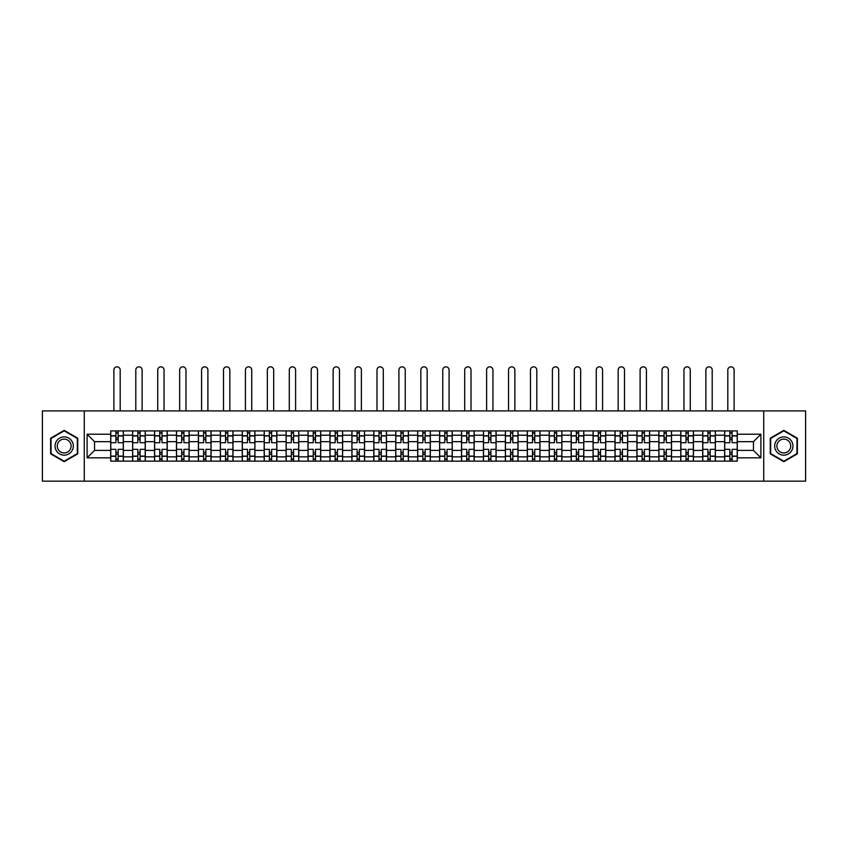 <?xml version="1.0" encoding="UTF-8"?>
<svg xmlns="http://www.w3.org/2000/svg" width="848" height="848" viewBox="0 0 848 848"><rect width="100%" height="100%" fill="white"/><g stroke="black" fill="none" stroke-linecap="round" stroke-linejoin="round"><path stroke-width="1.27" d="M763.719 481.166L805.6 481.166L805.6 410.898L42.4 410.898L42.4 481.166L763.719 481.166L763.719 410.898M132.638 461.142L132.638 435.204L123.363 435.204L123.363 461.142M123.363 435.204L123.363 430.922M132.638 435.204L132.638 430.922M145.284 430.922L145.284 461.142M154.559 461.142L154.559 430.922M167.215 430.922L167.215 461.142M176.49 461.142L176.49 430.922M189.136 430.922L189.136 461.142M198.411 461.142L198.411 430.922M211.067 430.922L211.067 461.142M220.342 461.142L220.342 430.922M232.988 430.922L232.988 461.142M242.263 461.142L242.263 430.922M254.919 430.922L254.919 461.142M264.194 461.142L264.194 430.922M276.84 430.922L276.84 461.142M286.115 461.142L286.115 430.922M298.772 430.922L298.772 461.142M308.047 461.142L308.047 430.922M320.692 430.922L320.692 461.142M329.967 461.142L329.967 430.922M342.624 430.922L342.624 461.142M351.899 461.142L351.899 430.922M364.545 430.922L364.545 461.142M373.82 461.142L373.82 430.922M386.476 430.922L386.476 461.142M395.751 461.142L395.751 430.922M408.397 430.922L408.397 461.142M417.672 461.142L417.672 430.922M430.328 430.922L430.328 461.142M439.603 461.142L439.603 430.922M452.249 430.922L452.249 461.142M461.524 461.142L461.524 430.922M474.18 430.922L474.18 461.142M483.455 461.142L483.455 430.922M496.101 430.922L496.101 461.142M505.376 461.142L505.376 430.922M518.033 430.922L518.033 461.142M527.308 461.142L527.308 430.922M539.953 430.922L539.953 461.142M549.228 461.142L549.228 430.922M561.885 430.922L561.885 461.142M571.16 461.142L571.16 430.922M583.806 430.922L583.806 461.142M593.081 461.142L593.081 430.922M605.737 430.922L605.737 461.142M615.012 461.142L615.012 430.922M627.658 430.922L627.658 461.142M636.933 461.142L636.933 430.922M649.589 430.922L649.589 461.142M658.864 461.142L658.864 430.922M671.51 430.922L671.51 461.142M680.785 461.142L680.785 430.922M693.441 430.922L693.441 461.142M702.716 461.142L702.716 430.922M715.362 430.922L715.362 461.142M724.637 461.142L724.637 430.922M724.637 450.394L715.362 450.394M702.716 450.394L693.441 450.394M680.785 450.394L671.51 450.394M658.864 450.394L649.589 450.394M636.933 450.394L627.658 450.394M615.012 450.394L605.737 450.394M593.081 450.394L583.806 450.394M571.16 450.394L561.885 450.394M549.228 450.394L539.953 450.394M527.308 450.394L518.033 450.394M505.376 450.394L496.101 450.394M483.455 450.394L474.18 450.394M461.524 450.394L452.249 450.394M439.603 450.394L430.328 450.394M417.672 450.394L408.397 450.394M395.751 450.394L386.476 450.394M373.82 450.394L364.545 450.394M351.899 450.394L342.624 450.394M329.967 450.394L320.692 450.394M308.047 450.394L298.772 450.394M286.115 450.394L276.84 450.394M264.194 450.394L254.919 450.394M242.263 450.394L232.988 450.394M220.342 450.394L211.067 450.394M198.411 450.394L189.136 450.394M176.49 450.394L167.215 450.394M154.559 450.394L145.284 450.394M132.638 450.394L123.363 450.394M724.637 441.67L715.362 441.67M702.716 441.67L693.441 441.67M680.785 441.67L671.51 441.67M658.864 441.67L649.589 441.67M636.933 441.67L627.658 441.67M615.012 441.67L605.737 441.67M593.081 441.67L583.806 441.67M571.16 441.67L561.885 441.67M549.228 441.67L539.953 441.67M527.308 441.67L518.033 441.67M505.376 441.67L496.101 441.67M483.455 441.67L474.18 441.67M461.524 441.67L452.249 441.67M439.603 441.67L430.328 441.67M417.672 441.67L408.397 441.67M395.751 441.67L386.476 441.67M373.82 441.67L364.545 441.67M351.899 441.67L342.624 441.67M329.967 441.67L320.692 441.67M308.047 441.67L298.772 441.67M286.115 441.67L276.84 441.67M264.194 441.67L254.919 441.67M242.263 441.67L232.988 441.67M220.342 441.67L211.067 441.67M198.411 441.67L189.136 441.67M176.49 441.67L167.215 441.67M154.559 441.67L145.284 441.67M132.638 441.67L123.363 441.67M94.541 450.394L110.706 450.394L110.706 441.67L94.541 441.67L94.541 450.394L87.1 457.835L87.1 434.229L110.706 434.229L110.706 441.67M737.294 441.67L737.294 450.394L753.459 450.394L753.459 441.67L737.294 441.67L737.294 430.922L110.706 430.922L110.706 434.229M737.294 434.229L760.9 434.229L760.9 457.835L737.294 457.835L737.294 450.394M110.706 450.394L110.706 461.142L737.294 461.142L737.294 457.835M110.706 457.835L87.1 457.835M84.281 481.166L84.281 410.898M77.751 438.204L64.183 430.371L50.626 438.204L50.626 453.86L64.183 461.694L77.751 453.86L77.751 438.204M797.374 438.204L783.817 430.371L770.249 438.204L770.249 453.86L783.817 461.694L797.374 453.86L797.374 438.204M118.158 459.033L115.911 459.033M115.911 433.031L118.158 433.031M140.079 459.033L137.832 459.033M137.832 433.031L140.079 433.031M162.01 459.033L159.763 459.033M159.763 433.031L162.01 433.031M183.931 459.033L181.684 459.033M181.684 433.031L183.931 433.031M205.863 459.033L203.615 459.033M203.615 433.031L205.863 433.031M227.794 459.033L225.536 459.033M225.536 433.031L227.794 433.031M249.715 459.033L247.468 459.033M247.468 433.031L249.715 433.031M271.646 459.033L269.388 459.033M269.388 433.031L271.646 433.031M293.567 459.033L291.32 459.033M291.32 433.031L293.567 433.031M315.498 459.033L313.241 459.033M313.241 433.031L315.498 433.031M337.419 459.033L335.172 459.033M335.172 433.031L337.419 433.031M359.351 459.033L357.093 459.033M357.093 433.031L359.351 433.031M381.271 459.033L379.024 459.033M379.024 433.031L381.271 433.031M403.203 459.033L400.945 459.033M400.945 433.031L403.203 433.031M425.124 459.033L422.876 459.033M422.876 433.031L425.124 433.031M447.055 459.033L444.797 459.033M444.797 433.031L447.055 433.031M468.976 459.033L466.729 459.033M466.729 433.031L468.976 433.031M490.907 459.033L488.649 459.033M488.649 433.031L490.907 433.031M512.828 459.033L510.581 459.033M510.581 433.031L512.828 433.031M534.759 459.033L532.502 459.033M532.502 433.031L534.759 433.031M556.68 459.033L554.433 459.033M554.433 433.031L556.68 433.031M578.612 459.033L576.354 459.033M576.354 433.031L578.612 433.031M600.532 459.033L598.285 459.033M598.285 433.031L600.532 433.031M622.464 459.033L620.206 459.033M620.206 433.031L622.464 433.031M644.385 459.033L642.137 459.033M642.137 433.031L644.385 433.031M666.316 459.033L664.069 459.033M664.069 433.031L666.316 433.031M688.237 459.033L685.99 459.033M685.99 433.031L688.237 433.031M710.168 459.033L707.921 459.033M707.921 433.031L710.168 433.031M732.089 459.033L729.842 459.033M729.842 433.031L732.089 433.031M87.1 434.229L94.541 441.67M753.459 450.394L760.9 457.835M753.459 441.67L760.9 434.229M123.289 461.142L123.289 442.73L118.158 442.73L118.158 430.922M115.911 430.922L115.911 442.73L110.781 442.73L110.781 430.922M120.193 410.898L120.193 369.993A3.159 3.159 0 0 0 117.035 366.834A3.159 3.159 0 0 0 113.876 369.993L113.876 410.898M123.289 442.73L123.289 430.922M110.781 461.142L110.781 449.334L115.911 449.334L115.911 461.142M118.158 461.142L118.158 449.334L123.289 449.334M115.911 439.635L118.158 439.635M110.781 449.334L110.781 442.73M118.158 452.429L115.911 452.429M118.158 459.309L115.911 459.309M115.911 454.252L118.158 454.252M118.158 437.812L115.911 437.812M115.911 432.745L118.158 432.745M56.275 450.595A9.137 9.137 0 0 0 68.752 453.945A9.137 9.137 0 0 0 72.101 441.469A9.137 9.137 0 0 0 59.614 438.119A9.137 9.137 0 0 0 56.275 450.595M58.194 449.493A6.922 6.922 0 0 0 67.649 452.026A6.922 6.922 0 0 0 70.172 442.571A6.922 6.922 0 0 0 60.727 440.038A6.922 6.922 0 0 0 58.194 449.493M64.183 430.858L77.327 438.448L77.327 453.616L64.183 461.206L51.039 453.616L51.039 438.448L64.183 430.858M775.899 450.595A9.137 9.137 0 0 0 788.386 453.945A9.137 9.137 0 0 0 791.725 441.469A9.137 9.137 0 0 0 779.248 438.119A9.137 9.137 0 0 0 775.899 450.595M777.828 449.493A6.922 6.922 0 0 0 787.273 452.026A6.922 6.922 0 0 0 789.806 442.571A6.922 6.922 0 0 0 780.351 440.038A6.922 6.922 0 0 0 777.828 449.493M783.817 430.858L796.961 438.448L796.961 453.616L783.817 461.206L770.673 453.616L770.673 438.448L783.817 430.858M145.209 461.142L145.209 442.73L140.079 442.73L140.079 430.922M137.832 430.922L137.832 442.73L132.701 442.73L132.701 430.922M142.125 410.898L142.125 369.993A3.159 3.159 0 0 0 138.955 366.834A3.159 3.159 0 0 0 135.797 369.993L135.797 410.898M145.209 442.73L145.209 430.922M132.701 461.142L132.701 449.334L137.832 449.334L137.832 461.142M140.079 461.142L140.079 449.334L145.209 449.334M137.832 439.635L140.079 439.635M132.701 449.334L132.701 442.73M140.079 452.429L137.832 452.429M140.079 459.309L137.832 459.309M137.832 454.252L140.079 454.252M140.079 437.812L137.832 437.812M137.832 432.745L140.079 432.745M167.141 461.142L167.141 442.73L162.01 442.73L162.01 430.922M159.763 430.922L159.763 442.73L154.633 442.73L154.633 430.922M164.046 410.898L164.046 369.993A3.159 3.159 0 0 0 160.887 366.834A3.159 3.159 0 0 0 157.728 369.993L157.728 410.898M167.141 442.73L167.141 430.922M154.633 461.142L154.633 449.334L159.763 449.334L159.763 461.142M162.01 461.142L162.01 449.334L167.141 449.334M159.763 439.635L162.01 439.635M154.633 449.334L154.633 442.73M162.01 452.429L159.763 452.429M162.01 459.309L159.763 459.309M159.763 454.252L162.01 454.252M162.01 437.812L159.763 437.812M159.763 432.745L162.01 432.745M189.062 461.142L189.062 442.73L183.931 442.73L183.931 430.922M181.684 430.922L181.684 442.73L176.554 442.73L176.554 430.922M185.977 410.898L185.977 369.993A3.159 3.159 0 0 0 182.808 366.834A3.159 3.159 0 0 0 179.649 369.993L179.649 410.898M189.062 442.73L189.062 430.922M176.554 461.142L176.554 449.334L181.684 449.334L181.684 461.142M183.931 461.142L183.931 449.334L189.062 449.334M181.684 439.635L183.931 439.635M176.554 449.334L176.554 442.73M183.931 452.429L181.684 452.429M183.931 459.309L181.684 459.309M181.684 454.252L183.931 454.252M183.931 437.812L181.684 437.812M181.684 432.745L183.931 432.745M210.993 461.142L210.993 442.73L205.863 442.73L205.863 430.922M203.615 430.922L203.615 442.73L198.485 442.73L198.485 430.922M207.898 410.898L207.898 369.993A3.159 3.159 0 0 0 204.739 366.834A3.159 3.159 0 0 0 201.58 369.993L201.58 410.898M210.993 442.73L210.993 430.922M198.485 461.142L198.485 449.334L203.615 449.334L203.615 461.142M205.863 461.142L205.863 449.334L210.993 449.334M203.615 439.635L205.863 439.635M198.485 449.334L198.485 442.73M205.863 452.429L203.615 452.429M205.863 459.309L203.615 459.309M203.615 454.252L205.863 454.252M205.863 437.812L203.615 437.812M203.615 432.745L205.863 432.745M232.914 461.142L232.914 442.73L227.794 442.73L227.794 430.922M225.536 430.922L225.536 442.73L220.406 442.73L220.406 430.922M229.829 410.898L229.829 369.993A3.159 3.159 0 0 0 226.66 366.834A3.159 3.159 0 0 0 223.501 369.993L223.501 410.898M232.914 442.73L232.914 430.922M220.406 461.142L220.406 449.334L225.536 449.334L225.536 461.142M227.794 461.142L227.794 449.334L232.914 449.334M225.536 439.635L227.794 439.635M220.406 449.334L220.406 442.73M227.794 452.429L225.536 452.429M227.794 459.309L225.536 459.309M225.536 454.252L227.794 454.252M227.794 437.812L225.536 437.812M225.536 432.745L227.794 432.745M254.845 461.142L254.845 442.73L249.715 442.73L249.715 430.922M247.468 430.922L247.468 442.73L242.337 442.73L242.337 430.922M251.75 410.898L251.75 369.993A3.159 3.159 0 0 0 248.591 366.834A3.159 3.159 0 0 0 245.432 369.993L245.432 410.898M254.845 442.73L254.845 430.922M242.337 461.142L242.337 449.334L247.468 449.334L247.468 461.142M249.715 461.142L249.715 449.334L254.845 449.334M247.468 439.635L249.715 439.635M242.337 449.334L242.337 442.73M249.715 452.429L247.468 452.429M249.715 459.309L247.468 459.309M247.468 454.252L249.715 454.252M249.715 437.812L247.468 437.812M247.468 432.745L249.715 432.745M276.766 461.142L276.766 442.73L271.646 442.73L271.646 430.922M269.388 430.922L269.388 442.73L264.258 442.73L264.258 430.922M273.681 410.898L273.681 369.993A3.159 3.159 0 0 0 270.512 366.834A3.159 3.159 0 0 0 267.353 369.993L267.353 410.898M276.766 442.73L276.766 430.922M264.258 461.142L264.258 449.334L269.388 449.334L269.388 461.142M271.646 461.142L271.646 449.334L276.766 449.334M269.388 439.635L271.646 439.635M264.258 449.334L264.258 442.73M271.646 452.429L269.388 452.429M271.646 459.309L269.388 459.309M269.388 454.252L271.646 454.252M271.646 437.812L269.388 437.812M269.388 432.745L271.646 432.745M298.697 461.142L298.697 442.73L293.567 442.73L293.567 430.922M291.32 430.922L291.32 442.73L286.189 442.73L286.189 430.922M295.602 410.898L295.602 369.993A3.159 3.159 0 0 0 292.443 366.834A3.159 3.159 0 0 0 289.285 369.993L289.285 410.898M298.697 442.73L298.697 430.922M286.189 461.142L286.189 449.334L291.32 449.334L291.32 461.142M293.567 461.142L293.567 449.334L298.697 449.334M291.32 439.635L293.567 439.635M286.189 449.334L286.189 442.73M293.567 452.429L291.32 452.429M293.567 459.309L291.32 459.309M291.32 454.252L293.567 454.252M293.567 437.812L291.32 437.812M291.32 432.745L293.567 432.745M320.629 461.142L320.629 442.73L315.498 442.73L315.498 430.922M313.241 430.922L313.241 442.73L308.11 442.73L308.11 430.922M317.534 410.898L317.534 369.993A3.159 3.159 0 0 0 314.364 366.834A3.159 3.159 0 0 0 311.205 369.993L311.205 410.898M320.629 442.73L320.629 430.922M308.11 461.142L308.11 449.334L313.241 449.334L313.241 461.142M315.498 461.142L315.498 449.334L320.629 449.334M313.241 439.635L315.498 439.635M308.11 449.334L308.11 442.73M315.498 452.429L313.241 452.429M315.498 459.309L313.241 459.309M313.241 454.252L315.498 454.252M315.498 437.812L313.241 437.812M313.241 432.745L315.498 432.745M342.55 461.142L342.55 442.73L337.419 442.73L337.419 430.922M335.172 430.922L335.172 442.73L330.042 442.73L330.042 430.922M339.454 410.898L339.454 369.993A3.159 3.159 0 0 0 336.296 366.834A3.159 3.159 0 0 0 333.137 369.993L333.137 410.898M342.55 442.73L342.55 430.922M330.042 461.142L330.042 449.334L335.172 449.334L335.172 461.142M337.419 461.142L337.419 449.334L342.55 449.334M335.172 439.635L337.419 439.635M330.042 449.334L330.042 442.73M337.419 452.429L335.172 452.429M337.419 459.309L335.172 459.309M335.172 454.252L337.419 454.252M337.419 437.812L335.172 437.812M335.172 432.745L337.419 432.745M364.481 461.142L364.481 442.73L359.351 442.73L359.351 430.922M357.093 430.922L357.093 442.73L351.962 442.73L351.962 430.922M361.386 410.898L361.386 369.993A3.159 3.159 0 0 0 358.216 366.834A3.159 3.159 0 0 0 355.058 369.993L355.058 410.898M364.481 442.73L364.481 430.922M351.962 461.142L351.962 449.334L357.093 449.334L357.093 461.142M359.351 461.142L359.351 449.334L364.481 449.334M357.093 439.635L359.351 439.635M351.962 449.334L351.962 442.73M359.351 452.429L357.093 452.429M359.351 459.309L357.093 459.309M357.093 454.252L359.351 454.252M359.351 437.812L357.093 437.812M357.093 432.745L359.351 432.745M386.402 461.142L386.402 442.73L381.271 442.73L381.271 430.922M379.024 430.922L379.024 442.73L373.894 442.73L373.894 430.922M383.307 410.898L383.307 369.993A3.159 3.159 0 0 0 380.148 366.834A3.159 3.159 0 0 0 376.989 369.993L376.989 410.898M386.402 442.73L386.402 430.922M373.894 461.142L373.894 449.334L379.024 449.334L379.024 461.142M381.271 461.142L381.271 449.334L386.402 449.334M379.024 439.635L381.271 439.635M373.894 449.334L373.894 442.73M381.271 452.429L379.024 452.429M381.271 459.309L379.024 459.309M379.024 454.252L381.271 454.252M381.271 437.812L379.024 437.812M379.024 432.745L381.271 432.745M408.333 461.142L408.333 442.73L403.203 442.73L403.203 430.922M400.945 430.922L400.945 442.73L395.815 442.73L395.815 430.922M405.238 410.898L405.238 369.993A3.159 3.159 0 0 0 402.069 366.834A3.159 3.159 0 0 0 398.91 369.993L398.91 410.898M408.333 442.73L408.333 430.922M395.815 461.142L395.815 449.334L400.945 449.334L400.945 461.142M403.203 461.142L403.203 449.334L408.333 449.334M400.945 439.635L403.203 439.635M395.815 449.334L395.815 442.73M403.203 452.429L400.945 452.429M403.203 459.309L400.945 459.309M400.945 454.252L403.203 454.252M403.203 437.812L400.945 437.812M400.945 432.745L403.203 432.745M430.254 461.142L430.254 442.73L425.124 442.73L425.124 430.922M422.876 430.922L422.876 442.73L417.746 442.73L417.746 430.922M427.159 410.898L427.159 369.993A3.159 3.159 0 0 0 424 366.834A3.159 3.159 0 0 0 420.841 369.993L420.841 410.898M430.254 442.73L430.254 430.922M417.746 461.142L417.746 449.334L422.876 449.334L422.876 461.142M425.124 461.142L425.124 449.334L430.254 449.334M422.876 439.635L425.124 439.635M417.746 449.334L417.746 442.73M425.124 452.429L422.876 452.429M425.124 459.309L422.876 459.309M422.876 454.252L425.124 454.252M425.124 437.812L422.876 437.812M422.876 432.745L425.124 432.745M452.185 461.142L452.185 442.73L447.055 442.73L447.055 430.922M444.797 430.922L444.797 442.73L439.667 442.73L439.667 430.922M449.09 410.898L449.09 369.993A3.159 3.159 0 0 0 445.931 366.834A3.159 3.159 0 0 0 442.762 369.993L442.762 410.898M452.185 442.73L452.185 430.922M439.667 461.142L439.667 449.334L444.797 449.334L444.797 461.142M447.055 461.142L447.055 449.334L452.185 449.334M444.797 439.635L447.055 439.635M439.667 449.334L439.667 442.73M447.055 452.429L444.797 452.429M447.055 459.309L444.797 459.309M444.797 454.252L447.055 454.252M447.055 437.812L444.797 437.812M444.797 432.745L447.055 432.745M474.106 461.142L474.106 442.73L468.976 442.73L468.976 430.922M466.729 430.922L466.729 442.73L461.598 442.73L461.598 430.922M471.011 410.898L471.011 369.993A3.159 3.159 0 0 0 467.852 366.834A3.159 3.159 0 0 0 464.693 369.993L464.693 410.898M474.106 442.73L474.106 430.922M461.598 461.142L461.598 449.334L466.729 449.334L466.729 461.142M468.976 461.142L468.976 449.334L474.106 449.334M466.729 439.635L468.976 439.635M461.598 449.334L461.598 442.73M468.976 452.429L466.729 452.429M468.976 459.309L466.729 459.309M466.729 454.252L468.976 454.252M468.976 437.812L466.729 437.812M466.729 432.745L468.976 432.745M496.038 461.142L496.038 442.73L490.907 442.73L490.907 430.922M488.649 430.922L488.649 442.73L483.519 442.73L483.519 430.922M492.942 410.898L492.942 369.993A3.159 3.159 0 0 0 489.784 366.834A3.159 3.159 0 0 0 486.614 369.993L486.614 410.898M496.038 442.73L496.038 430.922M483.519 461.142L483.519 449.334L488.649 449.334L488.649 461.142M490.907 461.142L490.907 449.334L496.038 449.334M488.649 439.635L490.907 439.635M483.519 449.334L483.519 442.73M490.907 452.429L488.649 452.429M490.907 459.309L488.649 459.309M488.649 454.252L490.907 454.252M490.907 437.812L488.649 437.812M488.649 432.745L490.907 432.745M517.958 461.142L517.958 442.73L512.828 442.73L512.828 430.922M510.581 430.922L510.581 442.73L505.45 442.73L505.45 430.922M514.863 410.898L514.863 369.993A3.159 3.159 0 0 0 511.704 366.834A3.159 3.159 0 0 0 508.546 369.993L508.546 410.898M517.958 442.73L517.958 430.922M505.45 461.142L505.45 449.334L510.581 449.334L510.581 461.142M512.828 461.142L512.828 449.334L517.958 449.334M510.581 439.635L512.828 439.635M505.45 449.334L505.45 442.73M512.828 452.429L510.581 452.429M512.828 459.309L510.581 459.309M510.581 454.252L512.828 454.252M512.828 437.812L510.581 437.812M510.581 432.745L512.828 432.745M539.89 461.142L539.89 442.73L534.759 442.73L534.759 430.922M532.502 430.922L532.502 442.73L527.371 442.73L527.371 430.922M536.795 410.898L536.795 369.993A3.159 3.159 0 0 0 533.636 366.834A3.159 3.159 0 0 0 530.466 369.993L530.466 410.898M539.89 442.73L539.89 430.922M527.371 461.142L527.371 449.334L532.502 449.334L532.502 461.142M534.759 461.142L534.759 449.334L539.89 449.334M532.502 439.635L534.759 439.635M527.371 449.334L527.371 442.73M534.759 452.429L532.502 452.429M534.759 459.309L532.502 459.309M532.502 454.252L534.759 454.252M534.759 437.812L532.502 437.812M532.502 432.745L534.759 432.745M561.811 461.142L561.811 442.73L556.68 442.73L556.68 430.922M554.433 430.922L554.433 442.73L549.303 442.73L549.303 430.922M558.715 410.898L558.715 369.993A3.159 3.159 0 0 0 555.557 366.834A3.159 3.159 0 0 0 552.398 369.993L552.398 410.898M561.811 442.73L561.811 430.922M549.303 461.142L549.303 449.334L554.433 449.334L554.433 461.142M556.68 461.142L556.68 449.334L561.811 449.334M554.433 439.635L556.68 439.635M549.303 449.334L549.303 442.73M556.68 452.429L554.433 452.429M556.68 459.309L554.433 459.309M554.433 454.252L556.68 454.252M556.68 437.812L554.433 437.812M554.433 432.745L556.68 432.745M583.742 461.142L583.742 442.73L578.612 442.73L578.612 430.922M576.354 430.922L576.354 442.73L571.234 442.73L571.234 430.922M580.647 410.898L580.647 369.993A3.159 3.159 0 0 0 577.488 366.834A3.159 3.159 0 0 0 574.319 369.993L574.319 410.898M583.742 442.73L583.742 430.922M571.234 461.142L571.234 449.334L576.354 449.334L576.354 461.142M578.612 461.142L578.612 449.334L583.742 449.334M576.354 439.635L578.612 439.635M571.234 449.334L571.234 442.73M578.612 452.429L576.354 452.429M578.612 459.309L576.354 459.309M576.354 454.252L578.612 454.252M578.612 437.812L576.354 437.812M576.354 432.745L578.612 432.745M605.663 461.142L605.663 442.73L600.532 442.73L600.532 430.922M598.285 430.922L598.285 442.73L593.155 442.73L593.155 430.922M602.568 410.898L602.568 369.993A3.159 3.159 0 0 0 599.409 366.834A3.159 3.159 0 0 0 596.25 369.993L596.25 410.898M605.663 442.73L605.663 430.922M593.155 461.142L593.155 449.334L598.285 449.334L598.285 461.142M600.532 461.142L600.532 449.334L605.663 449.334M598.285 439.635L600.532 439.635M593.155 449.334L593.155 442.73M600.532 452.429L598.285 452.429M600.532 459.309L598.285 459.309M598.285 454.252L600.532 454.252M600.532 437.812L598.285 437.812M598.285 432.745L600.532 432.745M627.594 461.142L627.594 442.73L622.464 442.73L622.464 430.922M620.206 430.922L620.206 442.73L615.086 442.73L615.086 430.922M624.499 410.898L624.499 369.993A3.159 3.159 0 0 0 621.34 366.834A3.159 3.159 0 0 0 618.171 369.993L618.171 410.898M627.594 442.73L627.594 430.922M615.086 461.142L615.086 449.334L620.206 449.334L620.206 461.142M622.464 461.142L622.464 449.334L627.594 449.334M620.206 439.635L622.464 439.635M615.086 449.334L615.086 442.73M622.464 452.429L620.206 452.429M622.464 459.309L620.206 459.309M620.206 454.252L622.464 454.252M622.464 437.812L620.206 437.812M620.206 432.745L622.464 432.745M649.515 461.142L649.515 442.73L644.385 442.73L644.385 430.922M642.137 430.922L642.137 442.73L637.007 442.73L637.007 430.922M646.42 410.898L646.42 369.993A3.159 3.159 0 0 0 643.261 366.834A3.159 3.159 0 0 0 640.102 369.993L640.102 410.898M649.515 442.73L649.515 430.922M637.007 461.142L637.007 449.334L642.137 449.334L642.137 461.142M644.385 461.142L644.385 449.334L649.515 449.334M642.137 439.635L644.385 439.635M637.007 449.334L637.007 442.73M644.385 452.429L642.137 452.429M644.385 459.309L642.137 459.309M642.137 454.252L644.385 454.252M644.385 437.812L642.137 437.812M642.137 432.745L644.385 432.745M671.446 461.142L671.446 442.73L666.316 442.73L666.316 430.922M664.069 430.922L664.069 442.73L658.938 442.73L658.938 430.922M668.351 410.898L668.351 369.993A3.159 3.159 0 0 0 665.192 366.834A3.159 3.159 0 0 0 662.023 369.993L662.023 410.898M671.446 442.73L671.446 430.922M658.938 461.142L658.938 449.334L664.069 449.334L664.069 461.142M666.316 461.142L666.316 449.334L671.446 449.334M664.069 439.635L666.316 439.635M658.938 449.334L658.938 442.73M666.316 452.429L664.069 452.429M666.316 459.309L664.069 459.309M664.069 454.252L666.316 454.252M666.316 437.812L664.069 437.812M664.069 432.745L666.316 432.745M693.367 461.142L693.367 442.73L688.237 442.73L688.237 430.922M685.99 430.922L685.99 442.73L680.859 442.73L680.859 430.922M690.272 410.898L690.272 369.993A3.159 3.159 0 0 0 687.113 366.834A3.159 3.159 0 0 0 683.954 369.993L683.954 410.898M693.367 442.73L693.367 430.922M680.859 461.142L680.859 449.334L685.99 449.334L685.99 461.142M688.237 461.142L688.237 449.334L693.367 449.334M685.99 439.635L688.237 439.635M680.859 449.334L680.859 442.73M688.237 452.429L685.99 452.429M688.237 459.309L685.99 459.309M685.99 454.252L688.237 454.252M688.237 437.812L685.99 437.812M685.99 432.745L688.237 432.745M715.299 461.142L715.299 442.73L710.168 442.73L710.168 430.922M707.921 430.922L707.921 442.73L702.791 442.73L702.791 430.922M712.203 410.898L712.203 369.993A3.159 3.159 0 0 0 709.045 366.834A3.159 3.159 0 0 0 705.875 369.993L705.875 410.898M715.299 442.73L715.299 430.922M702.791 461.142L702.791 449.334L707.921 449.334L707.921 461.142M710.168 461.142L710.168 449.334L715.299 449.334M707.921 439.635L710.168 439.635M702.791 449.334L702.791 442.73M710.168 452.429L707.921 452.429M710.168 459.309L707.921 459.309M707.921 454.252L710.168 454.252M710.168 437.812L707.921 437.812M707.921 432.745L710.168 432.745M737.219 461.142L737.219 442.73L732.089 442.73L732.089 430.922M729.842 430.922L729.842 442.73L724.711 442.73L724.711 430.922M734.124 410.898L734.124 369.993A3.159 3.159 0 0 0 730.965 366.834A3.159 3.159 0 0 0 727.807 369.993L727.807 410.898M737.219 442.73L737.219 430.922M724.711 461.142L724.711 449.334L729.842 449.334L729.842 461.142M732.089 461.142L732.089 449.334L737.219 449.334M729.842 439.635L732.089 439.635M724.711 449.334L724.711 442.73M732.089 452.429L729.842 452.429M732.089 459.309L729.842 459.309M729.842 454.252L732.089 454.252M732.089 437.812L729.842 437.812M729.842 432.745L732.089 432.745M702.716 435.204L693.441 435.204M680.785 435.204L671.51 435.204M658.864 435.204L649.589 435.204M636.933 435.204L627.658 435.204M615.012 435.204L605.737 435.204M593.081 435.204L583.806 435.204M571.16 435.204L561.885 435.204M549.228 435.204L539.953 435.204M527.308 435.204L518.033 435.204M505.376 435.204L496.101 435.204M483.455 435.204L474.18 435.204M461.524 435.204L452.249 435.204M439.603 435.204L430.328 435.204M417.672 435.204L408.397 435.204M395.751 435.204L386.476 435.204M373.82 435.204L364.545 435.204M351.899 435.204L342.624 435.204M329.967 435.204L320.692 435.204M308.047 435.204L298.772 435.204M286.115 435.204L276.84 435.204M264.194 435.204L254.919 435.204M242.263 435.204L232.988 435.204M220.342 435.204L211.067 435.204M198.411 435.204L189.136 435.204M176.49 435.204L167.215 435.204M154.559 435.204L145.284 435.204M724.637 435.204L715.362 435.204M702.716 456.849L693.441 456.849M680.785 456.849L671.51 456.849M658.864 456.849L649.589 456.849M636.933 456.849L627.658 456.849M615.012 456.849L605.737 456.849M593.081 456.849L583.806 456.849M571.16 456.849L561.885 456.849M549.228 456.849L539.953 456.849M527.308 456.849L518.033 456.849M505.376 456.849L496.101 456.849M483.455 456.849L474.18 456.849M461.524 456.849L452.249 456.849M439.603 456.849L430.328 456.849M417.672 456.849L408.397 456.849M395.751 456.849L386.476 456.849M373.82 456.849L364.545 456.849M351.899 456.849L342.624 456.849M329.967 456.849L320.692 456.849M308.047 456.849L298.772 456.849M286.115 456.849L276.84 456.849M264.194 456.849L254.919 456.849M242.263 456.849L232.988 456.849M220.342 456.849L211.067 456.849M198.411 456.849L189.136 456.849M176.49 456.849L167.215 456.849M154.559 456.849L145.284 456.849M132.638 456.849L123.363 456.849M724.637 456.849L715.362 456.849M123.289 435.766L118.158 435.766M115.911 435.766L110.781 435.766M115.911 435.957L110.781 435.957M115.911 456.107L110.781 456.107M115.911 456.288L110.781 456.288M123.289 456.288L118.158 456.288M123.289 435.957L118.158 435.957M123.289 456.107L118.158 456.107M145.209 435.766L140.079 435.766M137.832 435.766L132.701 435.766M137.832 435.957L132.701 435.957M137.832 456.107L132.701 456.107M137.832 456.288L132.701 456.288M145.209 456.288L140.079 456.288M145.209 435.957L140.079 435.957M145.209 456.107L140.079 456.107M167.141 435.766L162.01 435.766M159.763 435.766L154.633 435.766M159.763 435.957L154.633 435.957M159.763 456.107L154.633 456.107M159.763 456.288L154.633 456.288M167.141 456.288L162.01 456.288M167.141 435.957L162.01 435.957M167.141 456.107L162.01 456.107M189.062 435.766L183.931 435.766M181.684 435.766L176.554 435.766M181.684 435.957L176.554 435.957M181.684 456.107L176.554 456.107M181.684 456.288L176.554 456.288M189.062 456.288L183.931 456.288M189.062 435.957L183.931 435.957M189.062 456.107L183.931 456.107M210.993 435.766L205.863 435.766M203.615 435.766L198.485 435.766M203.615 435.957L198.485 435.957M203.615 456.107L198.485 456.107M203.615 456.288L198.485 456.288M210.993 456.288L205.863 456.288M210.993 435.957L205.863 435.957M210.993 456.107L205.863 456.107M232.914 435.766L227.794 435.766M225.536 435.766L220.406 435.766M225.536 435.957L220.406 435.957M225.536 456.107L220.406 456.107M225.536 456.288L220.406 456.288M232.914 456.288L227.794 456.288M232.914 435.957L227.794 435.957M232.914 456.107L227.794 456.107M254.845 435.766L249.715 435.766M247.468 435.766L242.337 435.766M247.468 435.957L242.337 435.957M247.468 456.107L242.337 456.107M247.468 456.288L242.337 456.288M254.845 456.288L249.715 456.288M254.845 435.957L249.715 435.957M254.845 456.107L249.715 456.107M276.766 435.766L271.646 435.766M269.388 435.766L264.258 435.766M269.388 435.957L264.258 435.957M269.388 456.107L264.258 456.107M269.388 456.288L264.258 456.288M276.766 456.288L271.646 456.288M276.766 435.957L271.646 435.957M276.766 456.107L271.646 456.107M298.697 435.766L293.567 435.766M291.32 435.766L286.189 435.766M291.32 435.957L286.189 435.957M291.32 456.107L286.189 456.107M291.32 456.288L286.189 456.288M298.697 456.288L293.567 456.288M298.697 435.957L293.567 435.957M298.697 456.107L293.567 456.107M320.629 435.766L315.498 435.766M313.241 435.766L308.11 435.766M313.241 435.957L308.11 435.957M313.241 456.107L308.11 456.107M313.241 456.288L308.11 456.288M320.629 456.288L315.498 456.288M320.629 435.957L315.498 435.957M320.629 456.107L315.498 456.107M342.55 435.766L337.419 435.766M335.172 435.766L330.042 435.766M335.172 435.957L330.042 435.957M335.172 456.107L330.042 456.107M335.172 456.288L330.042 456.288M342.55 456.288L337.419 456.288M342.55 435.957L337.419 435.957M342.55 456.107L337.419 456.107M364.481 435.766L359.351 435.766M357.093 435.766L351.962 435.766M357.093 435.957L351.962 435.957M357.093 456.107L351.962 456.107M357.093 456.288L351.962 456.288M364.481 456.288L359.351 456.288M364.481 435.957L359.351 435.957M364.481 456.107L359.351 456.107M386.402 435.766L381.271 435.766M379.024 435.766L373.894 435.766M379.024 435.957L373.894 435.957M379.024 456.107L373.894 456.107M379.024 456.288L373.894 456.288M386.402 456.288L381.271 456.288M386.402 435.957L381.271 435.957M386.402 456.107L381.271 456.107M408.333 435.766L403.203 435.766M400.945 435.766L395.815 435.766M400.945 435.957L395.815 435.957M400.945 456.107L395.815 456.107M400.945 456.288L395.815 456.288M408.333 456.288L403.203 456.288M408.333 435.957L403.203 435.957M408.333 456.107L403.203 456.107M430.254 435.766L425.124 435.766M422.876 435.766L417.746 435.766M422.876 435.957L417.746 435.957M422.876 456.107L417.746 456.107M422.876 456.288L417.746 456.288M430.254 456.288L425.124 456.288M430.254 435.957L425.124 435.957M430.254 456.107L425.124 456.107M452.185 435.766L447.055 435.766M444.797 435.766L439.667 435.766M444.797 435.957L439.667 435.957M444.797 456.107L439.667 456.107M444.797 456.288L439.667 456.288M452.185 456.288L447.055 456.288M452.185 435.957L447.055 435.957M452.185 456.107L447.055 456.107M474.106 435.766L468.976 435.766M466.729 435.766L461.598 435.766M466.729 435.957L461.598 435.957M466.729 456.107L461.598 456.107M466.729 456.288L461.598 456.288M474.106 456.288L468.976 456.288M474.106 435.957L468.976 435.957M474.106 456.107L468.976 456.107M496.038 435.766L490.907 435.766M488.649 435.766L483.519 435.766M488.649 435.957L483.519 435.957M488.649 456.107L483.519 456.107M488.649 456.288L483.519 456.288M496.038 456.288L490.907 456.288M496.038 435.957L490.907 435.957M496.038 456.107L490.907 456.107M517.958 435.766L512.828 435.766M510.581 435.766L505.45 435.766M510.581 435.957L505.45 435.957M510.581 456.107L505.45 456.107M510.581 456.288L505.45 456.288M517.958 456.288L512.828 456.288M517.958 435.957L512.828 435.957M517.958 456.107L512.828 456.107M539.89 435.766L534.759 435.766M532.502 435.766L527.371 435.766M532.502 435.957L527.371 435.957M532.502 456.107L527.371 456.107M532.502 456.288L527.371 456.288M539.89 456.288L534.759 456.288M539.89 435.957L534.759 435.957M539.89 456.107L534.759 456.107M561.811 435.766L556.68 435.766M554.433 435.766L549.303 435.766M554.433 435.957L549.303 435.957M554.433 456.107L549.303 456.107M554.433 456.288L549.303 456.288M561.811 456.288L556.68 456.288M561.811 435.957L556.68 435.957M561.811 456.107L556.68 456.107M583.742 435.766L578.612 435.766M576.354 435.766L571.234 435.766M576.354 435.957L571.234 435.957M576.354 456.107L571.234 456.107M576.354 456.288L571.234 456.288M583.742 456.288L578.612 456.288M583.742 435.957L578.612 435.957M583.742 456.107L578.612 456.107M605.663 435.766L600.532 435.766M598.285 435.766L593.155 435.766M598.285 435.957L593.155 435.957M598.285 456.107L593.155 456.107M598.285 456.288L593.155 456.288M605.663 456.288L600.532 456.288M605.663 435.957L600.532 435.957M605.663 456.107L600.532 456.107M627.594 435.766L622.464 435.766M620.206 435.766L615.086 435.766M620.206 435.957L615.086 435.957M620.206 456.107L615.086 456.107M620.206 456.288L615.086 456.288M627.594 456.288L622.464 456.288M627.594 435.957L622.464 435.957M627.594 456.107L622.464 456.107M649.515 435.766L644.385 435.766M642.137 435.766L637.007 435.766M642.137 435.957L637.007 435.957M642.137 456.107L637.007 456.107M642.137 456.288L637.007 456.288M649.515 456.288L644.385 456.288M649.515 435.957L644.385 435.957M649.515 456.107L644.385 456.107M671.446 435.766L666.316 435.766M664.069 435.766L658.938 435.766M664.069 435.957L658.938 435.957M664.069 456.107L658.938 456.107M664.069 456.288L658.938 456.288M671.446 456.288L666.316 456.288M671.446 435.957L666.316 435.957M671.446 456.107L666.316 456.107M693.367 435.766L688.237 435.766M685.99 435.766L680.859 435.766M685.99 435.957L680.859 435.957M685.99 456.107L680.859 456.107M685.99 456.288L680.859 456.288M693.367 456.288L688.237 456.288M693.367 435.957L688.237 435.957M693.367 456.107L688.237 456.107M715.299 435.766L710.168 435.766M707.921 435.766L702.791 435.766M707.921 435.957L702.791 435.957M707.921 456.107L702.791 456.107M707.921 456.288L702.791 456.288M715.299 456.288L710.168 456.288M715.299 435.957L710.168 435.957M715.299 456.107L710.168 456.107M737.219 435.766L732.089 435.766M729.842 435.766L724.711 435.766M729.842 435.957L724.711 435.957M729.842 456.107L724.711 456.107M729.842 456.288L724.711 456.288M737.219 456.288L732.089 456.288M737.219 435.957L732.089 435.957M737.219 456.107L732.089 456.107"/></g></svg>
